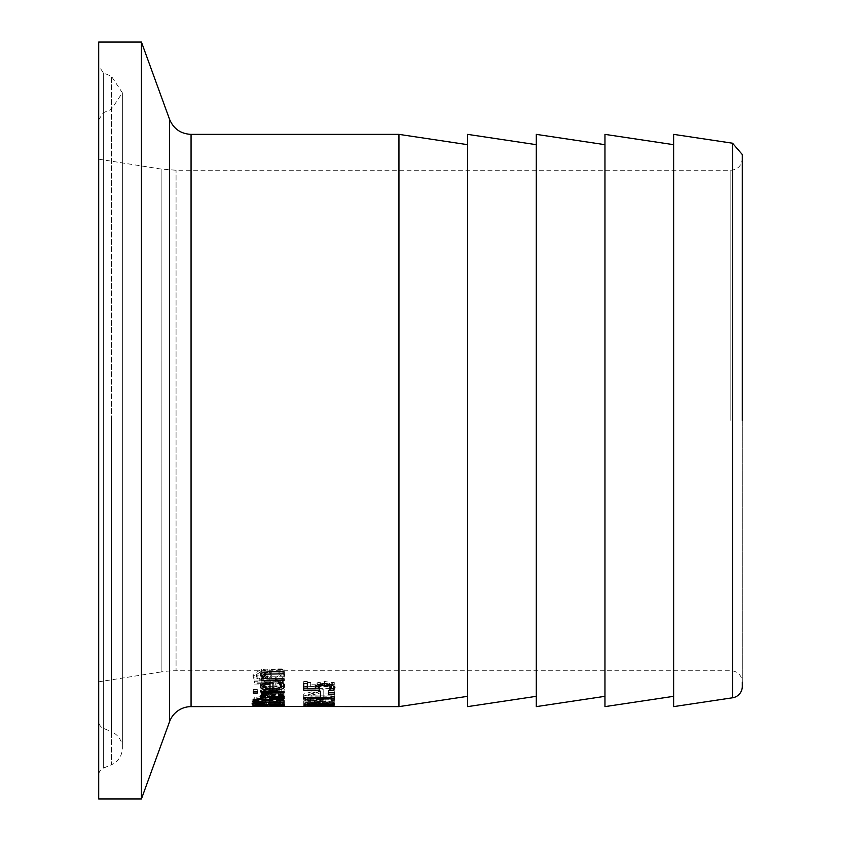 <?xml version="1.0" encoding="UTF-8"?>
<svg xmlns="http://www.w3.org/2000/svg" width="841" height="841" viewBox="0 0 841 841"><rect width="100%" height="100%" fill="white"/><g stroke="black" fill="none" stroke-linecap="round" stroke-linejoin="round"><path stroke-width="0.63" stroke-dasharray="4.21 3.15" d="M303.748 690.177L303.748 681.557L307.333 681.557L307.333 686.708L315.47 686.708L315.301 685.657L317.204 682.818L324.573 681.483L331.922 682.629L334.907 685.646L334.686 686.771M318.739 685.92L319.475 688.148L318.739 688.148M315.47 688.148L307.333 688.148M330.219 684.175L324.552 683.239L320.148 683.943M331.091 688.6L328.852 688.495L331.375 685.615M319.475 690.177L319.475 688.148M303.748 683.638L303.748 681.557M307.333 683.638L307.333 681.557M307.333 688.747L307.333 686.708M315.301 687.707L315.301 685.657M330.481 689.336L330.481 687.307M334.907 687.696L334.907 685.646M282.187 671.139L277.088 671.139L281.052 676.259L280.652 677.793L278.255 679.297L275.953 679.56L271.286 677.762L269.898 674.997L267.196 672.348L261.688 671.265L252.952 676.637L254.928 680.958L259.785 680.958L256.463 676.774L261.267 673.546L266.008 675.607L267.617 678.687L275.312 681.494L281.788 680.232L284.563 676.406L282.187 671.139L282.187 668.963L277.088 668.963L281.052 674.114L275.953 677.447L271.286 675.638L269.898 672.853L267.196 670.172L261.688 669.089L252.952 674.503L254.928 678.866L259.785 678.866L256.463 674.64L261.267 671.381L266.008 673.462L267.617 676.574L275.312 679.402L281.788 678.13L284.563 674.272L282.187 668.963M284.563 676.406L284.563 674.272M277.088 671.139L277.088 668.963M277.088 671.307L277.088 669.131M281.052 676.259L281.052 674.114M269.898 674.997L269.898 672.853M267.196 672.348L267.196 670.172M252.952 676.637L252.952 674.503M256.463 676.774L256.463 674.64M259.785 680.821L259.785 678.729M259.785 680.958L259.785 678.866M254.928 680.958L254.928 678.866M283.89 691.68L284.247 689.21L281.819 687.444L272.694 686.182C263.811 686.74 259.732 688.001 260.468 689.967L263.023 692.101L272.968 692.879L272.968 687.633C279.496 688.127 282.229 689 281.178 690.261L278.403 692.753L282.608 692.753L283.89 691.68L283.89 693.678L284.542 690.282M265.42 691.313L263.643 689.893L265.441 688.316L270.024 687.633L270.024 691.722L265.42 691.313L265.42 693.31L263.643 691.901L265.441 690.335L270.024 689.662L270.024 691.722M270.024 689.662L270.024 687.633M265.441 690.335L265.441 688.316M270.024 693.72L265.42 693.31M263.643 691.901L263.643 689.893M284.542 692.29L272.694 688.222C263.601 688.832 259.522 690.093 260.468 691.975L263.023 694.098L272.968 694.866L272.968 689.662L279.054 690.377L281.178 692.269L281.178 690.261M272.968 689.662L272.968 687.633M281.178 692.269L280.158 693.772L280.158 691.775M280.158 693.772L278.403 694.677L278.403 692.679M278.403 694.677L278.403 692.753M278.403 694.74L282.608 694.74L282.608 692.753M282.608 694.74L283.89 693.678M272.968 694.866L272.968 692.879M263.023 694.098L263.023 692.101M260.468 691.975L260.468 689.967M284.468 684.017L276.994 681.21L264.305 681.21L264.305 680.075L261.12 680.075L261.12 681.21L254.539 681.21L254.539 682.85L261.12 682.85L261.12 685.699L264.305 685.699L264.305 682.85L275.217 682.85L279.664 683.081L281.104 684.395L280.358 685.699L283.816 685.699L284.468 684.017L284.468 686.067C285.709 684.805 283.217 683.88 276.994 683.291L264.305 683.291L264.305 681.21M264.305 683.291L264.305 680.075M264.305 682.156L261.12 682.156L261.12 680.075M261.12 682.156L261.12 681.21M261.12 683.291L254.539 683.291L254.539 681.21M254.539 684.921L261.12 684.921L261.12 682.85M261.12 684.921L261.12 685.699M261.12 687.749L264.305 687.749L264.305 684.921L279.664 685.142L281.104 686.456L280.358 687.749L283.816 687.749L283.816 685.699M283.816 687.749L284.468 686.067M280.358 687.749L280.358 685.699M280.358 687.654L280.358 685.615M281.104 686.456L281.104 684.395M279.664 685.142L279.664 683.081M264.305 684.921L264.305 682.85M264.305 687.749L264.305 685.699M283.89 697.641L284.258 695.854L281.882 694.529L272.694 693.552C263.454 694.077 259.375 695.023 260.468 696.39L263.023 697.946L272.968 698.503L272.968 694.655C279.37 694.992 282.113 695.644 281.178 696.611L278.403 698.419L282.608 698.419L283.89 697.641L283.89 699.596L284.542 696.621M265.42 697.378L263.643 696.337L265.441 695.16L270.024 694.655L270.024 697.683L265.42 697.378L265.42 699.334L263.643 698.303L265.441 697.136L270.024 696.632L270.024 699.638L270.024 697.683M270.024 696.632L270.024 694.655M265.441 697.136L265.441 695.16M270.024 699.638L265.42 699.334M263.643 698.303L263.643 696.337M284.542 698.587L272.694 695.539C263.958 695.928 259.88 696.874 260.468 698.356L263.023 699.901L272.968 700.458L272.968 696.632L281.178 698.577L281.178 696.611M272.968 696.632L272.968 694.655M281.178 698.577L280.158 699.67L280.158 697.715M280.158 699.67L278.403 700.322L278.403 698.366M282.608 698.419L282.608 700.364L278.403 700.364L278.403 698.419M282.608 700.364L283.89 699.596M272.968 700.458L272.968 698.503M263.023 699.901L263.023 697.946M260.468 698.356L260.468 696.39M284.016 706.566L279.643 706.23L284.657 705.588L275.638 704.611L252.857 705.599L284.016 706.566L284.016 704.506L279.643 704.316L284.657 703.675L275.638 702.687L259.932 702.866L252.857 703.675L259.186 704.232L266.776 703.833L274.198 704.306L265.367 704.516L284.016 704.663M276.479 706.335L276.479 704.422M284.016 706.419L284.016 704.506M279.643 706.23L279.643 704.316M265.367 706.419L265.367 704.516M284.657 705.588L284.657 703.675M265.367 706.24L265.367 704.327M274.198 706.219L274.198 704.306M266.776 705.746L266.776 703.833M266.734 705.231L266.734 703.307M255.054 705.021L255.054 703.097M252.857 705.599L252.857 703.675M281.325 705.683L268.184 705.41L281.325 705.683L281.325 703.759L268.184 703.497L281.325 703.759M268.184 705.41L268.184 703.497M277.835 706.125L277.835 704.211M255.422 705.578L265.325 705.588L255.422 705.578L255.422 703.665L265.325 703.675L255.422 703.665M262.844 705.83L262.844 703.917M265.325 705.588L265.325 703.675M262.497 705.294L262.497 703.381M252.142 700.059L284.016 700.059L284.016 699.323L252.142 699.323L252.142 701.993L284.016 701.993L284.016 700.059M284.016 701.993L284.016 701.268L252.142 701.268L252.142 701.993M252.142 701.268L252.142 699.323M284.016 701.268L284.016 699.323M281.546 699.081L281.546 697.126L284.016 699.05L284.016 702.613M267.049 699.67L267.049 697.715L274.65 696.359L281.546 697.126M284.016 700.995L284.016 699.05M280.558 700.679L269.278 700.679M265.893 700.679L256.957 700.679M253.498 702.613L253.498 699.186L254.739 697.462L260.374 696.705L267.049 697.715M253.498 701.131L253.498 699.186M266.902 699.67L266.902 697.715M254.739 699.418L254.739 697.462M270.066 698.629L269.278 699.964L280.558 699.964L279.265 697.872L274.818 697.368L270.066 697.935M269.278 701.899L269.278 699.964M280.558 701.899L280.558 699.964M279.265 698.608L279.265 697.872M257.756 698.776L256.957 699.964L265.893 699.964L264.873 698.083L257.756 698.051M256.957 701.899L256.957 699.964M265.893 701.899L265.893 699.964M252.857 703.949L256.989 703.044L268.763 702.624L280.505 703.044L284.657 703.949L268.763 704.621L252.857 703.949L252.857 705.862M259.533 703.37L256.368 703.949L259.533 704.369L281.146 703.949L259.533 703.37L259.533 704.779M281.146 705.031L281.146 703.949M256.368 705.031L256.368 703.949M256.989 706.093L256.989 704.506M256.989 704.968L256.989 703.044M284.657 705.862L284.657 703.949M284.016 691.691L284.016 689.673L284.016 690.955L261.12 690.955L261.12 689.673L284.016 689.673M284.016 692.952L284.016 690.955M261.12 692.952L261.12 690.955M261.12 691.691L261.12 689.673M252.142 702.172L252.142 701.52L264.011 701.657L252.142 702.172L252.142 703.454L252.142 701.52M284.542 685.93L284.342 684.91M280.253 687.528L272.968 688.253M260.468 686.309L260.468 684.248L263.023 681.494L272.968 680.38L272.968 686.834C279.527 686.351 282.271 685.373 281.178 683.891M270.024 688.19L263.937 687.244M260.742 685.257L260.468 684.248M263.023 683.565L263.023 681.494M272.968 682.461L272.968 680.38M272.968 688.874L272.968 686.834M282.608 682.65L282.608 680.569L284.542 683.87M280.158 682.65L278.403 680.663L278.403 682.65L278.403 680.569L282.608 680.569M280.757 682.65L280.158 681.935M265.42 682.892L264.232 683.165M263.643 684.343L265.441 686.13L270.024 686.834L270.024 682.009L265.42 682.566M265.441 688.169L265.441 686.13M270.024 688.874L270.024 686.834M263.222 693.92L261.236 691.922L265.241 691.922L265.073 692.627L267.764 694.361L284.016 694.361L284.016 695.402L265.588 695.402M264.526 695.402L261.12 695.402L261.12 694.361L264.526 694.361M284.016 697.378L284.016 695.402M261.12 697.378L261.12 695.402M261.12 696.337L261.12 694.361M261.12 694.393L261.12 692.406M261.236 693.92L261.236 691.922M284.016 696.337L284.016 694.361M267.764 696.337L267.764 694.361M265.073 693.92L265.073 692.627M284.016 671.717L284.016 669.541L284.016 671.623L267.007 671.791M284.016 673.778L284.016 671.623M266.902 678.908L266.902 676.795L284.016 676.795L284.016 678.613L266.397 678.613M264.137 673.872L266.902 676.795M284.016 678.908L284.016 676.795M260.468 675.491L260.468 673.347C259.312 671.602 262.203 670.33 269.152 669.541L284.016 669.541M260.731 674.398L260.468 673.347M261.12 678.908L261.12 676.795L263.664 676.795M261.12 680.716L261.12 676.795M284.016 680.716L284.016 678.613M263.664 678.613L261.12 678.613M253.299 689.588L257.304 689.588L257.304 691.029L253.299 691.029L253.299 689.588L253.299 691.596M253.299 693.037L253.299 691.029M257.304 691.596L257.304 689.588M257.304 693.037L257.304 691.029M323.785 697L334.266 697L334.266 695.928L323.785 695.928L323.785 691.765L319.475 691.765L303.748 695.97L303.748 697L320.495 697L320.495 697.946L323.785 697.946L323.785 695.023L334.266 695.023L334.266 693.941L323.785 693.941L323.785 689.757L319.475 689.757L303.748 693.993L303.748 695.023L320.495 695.023L320.495 695.98L323.785 695.98L323.785 695.023M323.785 697.946L323.785 695.98M334.266 698.955L303.748 698.955L303.748 700.206L320.736 701.741L303.748 703.013L303.748 703.864L334.266 703.864L334.266 703.265L307.974 703.265L325.856 701.92L307.974 699.817L334.266 699.817L334.266 695.023M334.266 695.928L334.266 693.941M323.785 695.928L323.785 693.941M323.785 691.765L323.785 689.757M320.495 695.928L308.573 695.928L320.495 692.826L320.495 695.928L320.495 693.941L308.573 693.941L320.495 690.818L320.495 693.941M320.495 692.826L320.495 690.818M320.495 697.946L320.495 695.98M320.495 697L320.495 695.023M303.748 698.955L303.748 695.023M303.748 695.97L303.748 693.993M319.475 691.765L319.475 689.757M308.573 695.928L308.573 693.941M331.154 688.295L334.266 688.295L334.266 682.524L331.154 682.524L331.154 684.784L310.697 684.784L310.697 682.524L307.901 682.524L303.654 685.089L303.654 686.309L331.154 686.309L331.154 690.324L334.266 690.324L334.266 688.295M334.266 690.324L334.266 684.595L331.154 684.595L331.154 686.834L310.697 686.834L310.697 684.595L307.901 684.595L307.901 682.524M310.697 684.595L310.697 682.524M307.901 684.595L307.165 686.361L305.125 687.034L303.654 687.139L303.654 685.089M303.654 687.139L303.654 686.309M303.654 688.348L331.154 688.348L331.154 686.309M331.154 688.348L331.154 690.324M310.697 686.834L310.697 684.784M331.154 686.834L331.154 684.784M331.154 684.595L331.154 682.524M334.266 684.595L334.266 682.524M320.989 704.968L320.989 703.044L334.266 701.657L334.266 702.382L322.124 703.465L334.266 703.864L334.266 701.341L307.974 701.341L325.856 699.985L307.974 697.862L334.266 697.862L334.266 696.989L303.748 696.989L303.748 698.251L320.736 699.796L303.748 701.089L303.748 701.941L334.266 701.941M334.266 703.265L334.266 701.341M307.974 703.265L307.974 701.341M325.856 701.92L325.856 699.985M325.856 701.457L325.856 699.512M307.974 699.817L307.974 697.862M334.266 699.817L334.266 697.862M303.748 703.864L303.748 701.941M303.748 703.013L303.748 701.089M320.736 701.741L320.736 699.796M303.748 700.206L303.748 698.251M305.651 704.159L319.727 704.222L322.891 703.192L334.266 702.74L303.748 702.74L303.748 703.549L305.651 704.159L305.651 706.072L319.727 706.125L322.891 705.105L334.266 705.105L334.266 702.74M308.426 703.97L307.259 703.192L319.433 703.192L317.604 704.001L308.426 703.97L308.426 705.883L307.259 705.105L319.433 705.105L317.604 705.914L317.604 704.001M319.433 705.378L319.433 703.465M319.433 705.105L319.433 703.192M317.604 705.914L308.426 705.883M307.259 705.105L307.259 703.192M307.259 705.441L307.259 703.518L318.739 703.864L317.152 703.002L312.358 702.813L308.3 703.023L307.259 703.518L307.259 704.39M334.266 705.105L334.266 703.192M319.328 706.629L334.266 706.556L334.266 704.527L303.748 704.474L334.266 704.474L303.748 704.663L303.748 702.74M315.722 706.44L303.748 706.556L303.748 703.549L305.357 702.719L312.032 702.288L320.989 703.044M303.748 706.062L303.748 703.539L303.748 705.452L305.651 706.072M322.891 705.105L322.891 703.192M322.891 705.441L322.891 703.528M334.266 702.382L334.266 701.657M322.124 704.863L322.124 703.465M322.124 705.778L322.124 703.864M334.266 704.148L334.266 705.778L334.266 703.864L303.748 704.148M308.3 704.306L308.3 703.023M307.259 705.778L307.259 703.864M318.739 705.778L318.739 703.864M317.152 704.39L317.152 703.002M318.739 704.548L318.739 703.56M303.748 706.44L303.748 704.527M303.748 704.611L303.748 706.524L315.722 706.556L315.722 704.653M315.722 706.377L315.722 704.611M303.748 706.377L303.748 704.474M334.266 706.556L319.328 706.44M334.266 706.44L334.266 704.527M319.328 706.556L319.328 704.653M319.328 706.377L319.328 704.611M322.765 701.415L322.765 699.47L322.765 701.415M322.765 703.402L322.765 701.478M319.054 703.402L319.054 701.478M319.054 699.47L319.054 701.415L319.054 699.47L322.765 699.47M307.901 698.135L303.654 696.674L303.654 695.885L331.154 695.885L331.154 694.445L334.266 694.445L334.266 696.422L334.266 694.445M331.154 700.09L331.154 696.863L310.697 696.863L310.697 700.09M303.654 695.885L303.654 696.674M331.154 696.863L331.154 695.885M331.154 696.422L331.154 694.445M310.697 697.851L310.697 696.863M334.266 700.09L334.266 698.135M334.266 692.795L334.266 690.787L334.266 692.332L328.432 692.332L328.432 690.787L334.266 690.787M334.266 694.33L334.266 692.332M328.432 694.33L328.432 692.332M328.432 692.795L328.432 690.787M398.949 706.629L398.949 134.371M98.702 681.83L98.702 159.17L98.702 681.83L161.146 671.938L161.146 169.062L161.146 671.938A95.38 95.38 0 0 1 176.063 670.761L176.063 170.239L176.063 670.761L730.85 670.761A11.448 11.448 0 0 1 742.298 682.209L742.298 420.5M742.298 154.534L742.298 686.466M673.63 706.629L673.63 134.371M98.702 775.171L98.702 65.829L98.702 775.171A7.632 7.632 0 0 1 103.348 768.148L103.348 72.852L103.348 768.148L111.433 764.711L111.433 76.289L111.433 764.711A17.934 17.934 0 0 0 111.433 731.702L111.433 420.5L111.433 731.702L103.348 728.274A7.632 7.632 0 0 1 98.702 721.252L98.702 42.05M98.702 798.95L98.702 721.252M141.435 798.95L141.435 42.05M467.617 706.629L467.617 134.371M536.285 706.629L536.285 134.371M604.952 706.629L604.952 134.371M673.63 420.5L673.63 696.327L673.63 420.5M317.204 684.879L317.204 682.818M324.552 683.239L324.573 681.483M331.922 684.7L331.922 682.629M275.953 679.56L275.953 677.447M271.286 677.762L271.286 675.638M261.688 671.265L261.688 669.089M281.788 680.232L281.788 678.13M275.312 681.494L275.312 679.402M267.617 678.687L267.617 676.574M266.008 675.607L266.008 673.462M261.267 673.546L261.267 671.381M270.865 694.866L270.865 692.879M272.694 688.222L272.694 686.182M276.994 683.291L276.994 681.21M275.217 684.921L275.217 682.85M270.865 700.458L270.865 698.503M272.694 695.539L272.694 693.552M267.343 706.419L267.343 704.516M275.638 704.611L275.638 702.687M270.024 704.821L270.024 702.897M263.338 706.072L263.338 704.159M259.932 704.79L259.932 702.866M259.186 706.146L259.186 704.232M270.318 705.21L270.318 703.297M274.65 705.084L274.65 703.16M259.585 705.883L259.585 703.97M259.732 705.221L259.732 703.297M274.65 698.324L274.65 696.359M260.374 698.671L260.374 696.705M274.818 698.324L274.818 697.368M260.941 698.671L260.941 697.704M264.873 699.06L264.873 698.083M259.533 706.272L259.533 704.369M280.505 706.093L280.505 704.506M280.505 704.968L280.505 703.044M270.865 682.461L270.865 680.38M283.89 684.143L283.89 682.072M269.152 671.717L269.152 669.541M313.073 706.03L313.073 704.117M312.947 706.272L312.947 704.369M319.727 706.125L319.727 704.222M312.032 704.211L312.032 702.288M305.357 704.642L305.357 702.719M312.358 704.211L312.358 702.813M191.065 134.371L191.065 706.629M730.85 420.5L730.85 170.239L730.85 420.5M732.553 697.788L732.553 143.212M103.348 420.5L103.348 112.726L103.348 420.5M111.433 420.5L111.433 109.298L111.433 420.5M169.556 721.683L169.556 119.317M315.722 704.716L319.328 704.716M98.702 159.17L161.146 169.062L176.063 170.239L730.85 170.239C737.799 169.556 741.615 165.74 742.298 158.791M98.702 119.748L103.348 112.726L111.433 109.298L122.355 92.794L111.433 76.289L103.348 72.852L98.702 65.829M122.355 748.206L122.355 92.794L122.355 748.206"/><path stroke-width="1.26" d="M315.47 688.747L315.301 687.707L317.204 684.879L324.573 683.565L331.922 684.7L334.907 687.696L333.183 690.619L328.852 690.619L331.375 687.665L329.525 685.93L324.552 685.299L320.148 686.004L318.739 687.959L319.475 690.177L303.748 690.177L303.748 683.638L307.333 683.638L307.333 688.747L315.47 688.747L315.301 685.657M318.739 688.148L315.47 688.148M307.333 688.148L303.748 688.148M320.326 683.859L318.739 685.92L318.739 687.959M331.375 687.665L331.375 685.615L329.525 683.88M334.686 686.771L333.183 688.6L331.091 688.6M320.148 686.004L320.148 683.943M329.525 685.93L329.525 684.017M333.183 690.619L333.183 688.6M274.65 698.324L281.546 699.081L284.016 700.995L284.016 702.613L253.498 702.613L253.498 701.131L254.739 699.418L260.374 698.671L267.049 699.67L274.65 698.324M283.985 700.679L280.558 700.679M269.278 700.679L265.893 700.679M256.957 700.679L253.53 700.679M269.278 701.016L269.278 701.899L280.558 701.899L279.265 699.828L274.818 699.334L270.066 699.891L269.278 701.016L269.299 698.776M270.066 699.891L270.066 698.629M279.265 699.828L279.265 698.608M280.558 701.278L280.484 698.818M256.957 701.163L256.957 701.899L265.893 701.899L264.873 700.038L260.941 699.659L257.756 700.006L256.957 701.163L256.989 698.86M257.756 700.006L257.756 698.776M265.893 701.016L265.893 699.302M281.146 705.862L268.763 705.031L256.368 705.862L268.763 706.387L281.146 705.862L281.146 705.031M256.368 705.862L256.368 705.031M256.989 706.408L252.857 705.862L256.989 704.968L268.763 704.548L280.505 704.968L284.657 705.862L268.763 706.535L256.989 706.093M284.016 691.691L284.016 692.952L261.12 692.952L261.12 691.691L284.016 691.691M264.011 703.591L252.142 703.454L252.142 704.096L252.142 703.454M264.011 703.98L252.142 704.096M284.342 684.91L283.343 686.182L280.253 687.528M272.968 688.253L270.024 688.19M281.178 685.951L278.403 682.65L282.608 682.65L284.542 685.93C284.395 688.758 280.452 690.209 272.694 690.282C263.696 689.799 259.627 688.474 260.468 686.309L263.023 683.565L272.968 682.461L272.968 688.874L276.784 688.642L280.989 686.74L281.178 683.891L280.158 681.935M263.937 687.244L260.742 685.257M280.158 684.006L280.158 682.65M263.643 686.393L265.441 688.169L270.024 688.874L270.024 684.08L265.42 684.637L263.643 686.393L264.232 683.165M265.42 684.637L265.42 682.892M270.024 684.08L270.024 682.472M264.526 696.337L261.236 693.92L265.241 693.92L265.073 694.613L267.764 696.337L284.016 696.337L284.016 697.378L261.12 697.378L261.12 696.337L264.526 696.337L264.526 694.361L263.222 693.92M265.588 695.402L264.526 695.402M265.073 694.613L265.073 693.92M264.137 676.006L266.902 678.908L284.016 678.908L284.016 680.716L261.12 680.716L261.12 678.908L263.664 678.908L260.468 675.491C259.596 673.546 262.487 672.295 269.152 671.717L284.016 671.717L284.016 673.778L265.84 674.167L264.137 676.006L264.137 673.872L267.007 671.791M263.664 678.908L263.664 676.795L260.731 674.398M266.397 678.613L263.664 678.613M253.299 693.037L253.299 691.596L257.304 691.596L257.304 693.037L253.299 693.037M334.266 704.306L322.124 705.378L334.266 706.062L303.748 706.062L305.357 704.642L312.032 704.211L320.989 704.968L334.266 703.581L334.266 704.306L334.266 703.581M307.259 705.431L318.739 705.778L317.152 704.926L312.358 704.726L307.259 705.431L307.259 704.39M308.3 704.947L308.3 704.306M317.152 704.926L317.152 704.39M318.739 705.473L318.739 704.548M191.065 706.629L191.065 134.371C180.741 133.856 173.572 128.831 169.556 119.317L169.556 721.683A22.886 22.886 0 0 1 191.065 706.629L315.722 706.377M315.722 706.524L398.949 706.629L398.949 134.371L191.065 134.371M319.328 706.44L315.722 706.44M322.765 701.415L322.765 703.402L319.054 703.402L319.054 701.415L322.765 701.415L319.054 701.415M310.697 698.135L307.869 697.851M334.266 696.422L334.266 700.09L331.154 700.09L331.154 698.818L310.697 698.818L310.697 700.09L307.901 700.09L303.654 698.64L303.654 697.851L331.154 697.851L331.154 696.422L334.266 696.422L334.266 698.135L331.154 698.135M307.901 700.09L307.901 698.135M303.654 698.64L303.654 697.851M310.697 698.818L310.697 697.851M331.154 698.818L331.154 697.851M334.266 692.795L334.266 694.33L328.432 694.33L328.432 692.795L334.266 692.795M742.298 420.5L742.298 154.534L732.553 143.212L732.553 697.788A11.448 11.448 0 0 0 742.298 686.466L742.298 682.209M732.553 143.212L673.63 134.371L673.63 706.629L732.553 697.788M141.435 42.05L98.702 42.05L98.702 798.95L141.435 798.95L141.435 42.05L169.556 119.317M536.285 144.673L467.617 134.371L467.617 706.629L536.285 696.327M604.952 144.673L536.285 134.371L536.285 706.629L604.952 696.327M673.63 144.673L604.952 134.371L604.952 706.629L673.63 696.327M324.552 685.299L324.552 683.565M274.818 699.334L274.818 698.324M260.941 699.659L260.941 698.671M264.873 700.038L264.873 699.06M272.694 690.282L272.694 688.253M270.96 673.778L270.96 671.717M265.84 674.167L265.84 672.012M169.556 721.683L141.435 798.95M467.617 144.673L398.949 134.371M467.617 696.327L398.949 706.629"/></g></svg>
